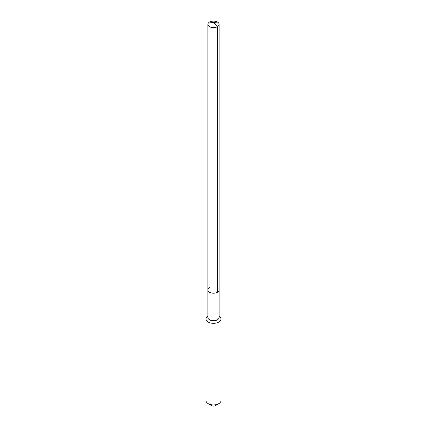 <?xml version="1.0" encoding="UTF-8"?>
<svg xmlns="http://www.w3.org/2000/svg" width="427" height="427" viewBox="0 0 427 427"><rect width="100%" height="100%" fill="white"/><g stroke="black" fill="none" stroke-linecap="round" stroke-linejoin="round"><path stroke-width="0.64" d="M207.885 289.97L207.885 24.344A5.615 3.24 180 0 0 211.349 27.339A5.615 3.24 180 0 0 217.471 26.639L213.5 22.54L217.471 26.639A5.615 3.24 0 0 0 219.115 24.344L219.115 317.474A5.615 3.24 0 0 1 217.471 319.77A5.615 3.24 180 0 1 211.349 320.469A5.615 3.24 180 0 1 207.885 317.474L207.885 289.97A5.615 3.24 180 0 0 211.349 292.965A5.615 3.24 180 0 0 217.471 292.26A5.615 3.24 0 0 0 219.115 289.97A5.615 3.24 0 0 1 217.471 292.26L217.471 26.639L217.471 292.26A5.615 3.24 180 0 1 211.349 292.965A5.615 3.24 180 0 1 207.885 289.97A5.615 3.24 180 0 1 209.529 287.675M220.989 319.001L220.989 400.606A7.489 4.323 0 0 1 218.795 403.664L215.352 405.65L218.795 403.664A7.489 4.323 180 0 1 208.205 403.664A7.489 4.323 180 0 1 206.011 400.606L206.011 319.001A7.489 4.323 180 0 0 210.634 322.999A7.489 4.323 180 0 0 218.795 322.059A7.489 4.323 0 0 0 220.989 319.001A7.489 4.323 0 0 0 219.115 316.145M206.011 319.001A7.489 4.323 180 0 1 207.885 316.145M215.352 405.65A2.621 1.511 180 0 1 211.648 405.65L208.205 403.664M219.115 24.344A5.615 3.24 0 0 0 215.651 21.35A5.615 3.24 0 0 0 209.529 22.055A5.615 3.24 180 0 0 207.885 24.344M217.471 22.055L213.5 22.54L209.529 22.055"/></g></svg>
